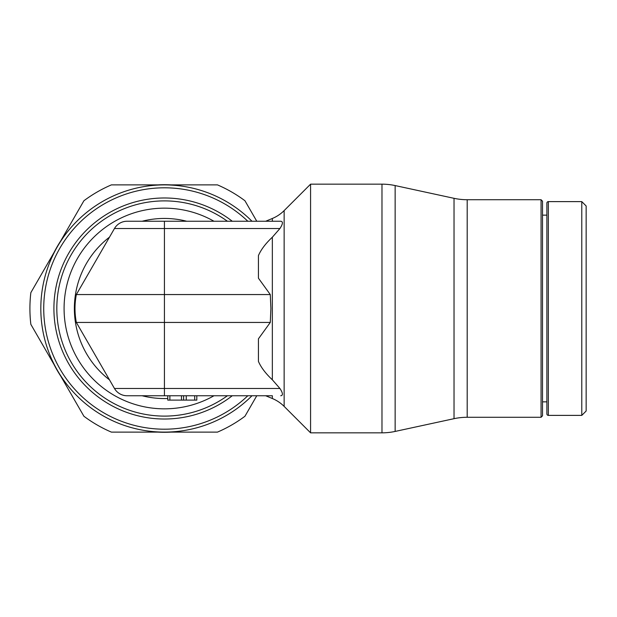 <?xml version="1.0" encoding="UTF-8"?>
<svg xmlns="http://www.w3.org/2000/svg" width="617" height="617" viewBox="0 0 617 617"><rect width="100%" height="100%" fill="white"/><g stroke="black" fill="none" stroke-linecap="round" stroke-linejoin="round"><path stroke-width="0.93" d="M197.309 221.248L265.665 221.248L272.344 218.48A36.357 36.357 0 0 0 284.144 210.598L310.575 184.167L310.575 432.833L381.977 432.833A62.24 62.24 0 0 0 395.142 431.43L395.142 185.57A62.24 62.24 0 0 0 381.977 184.167L381.977 432.833M272.344 398.52L265.665 395.752L164.43 395.752L164.43 221.248L127.063 221.248A14.546 14.546 0 0 0 114.469 228.521L76.346 294.556A72.713 72.713 0 0 0 76.346 322.444L114.469 388.479A14.546 14.546 0 0 0 127.071 395.752L272.344 395.752C263.42 395.752 263.42 395.752 272.344 395.752L272.344 398.52A36.357 36.357 0 0 1 284.144 406.402L310.575 432.833M270.285 322.444L270.894 308.5L270.285 294.556L258.438 278.19L258.438 255.577C260.983 249.654 265.618 243.522 272.344 237.198L272.344 379.802C265.618 373.478 260.983 367.346 258.438 361.423L258.438 338.81L270.285 322.444L76.346 322.444M581.785 308.5L581.785 415.388L586.15 411.022L586.15 205.978L581.785 201.612L581.785 308.5M546.886 203.07A1.458 1.458 0 0 1 548.343 201.612L548.343 415.388A1.458 1.458 0 0 1 546.886 413.93L546.886 203.07M541.07 308.5L541.07 417.277L542.52 415.819L542.52 201.181L541.07 199.723L541.07 308.5M467.192 417.277L467.192 199.723A62.24 62.24 0 0 1 454.027 198.319L454.027 418.681A62.24 62.24 0 0 1 467.192 417.277L541.07 417.277M164.43 200.887A107.613 107.613 0 0 1 227.411 221.248A107.613 107.613 0 0 0 56.818 308.5A107.613 107.613 0 0 0 227.411 395.752A107.613 107.613 0 0 1 164.43 416.113M232.262 221.248A110.52 110.52 0 0 0 53.91 308.5A110.52 110.52 0 0 0 232.262 395.752M256.78 221.248L244.949 200.749A134.514 134.514 0 0 0 217.485 184.892L111.368 184.892A134.514 134.514 0 0 0 83.912 200.749L57.381 246.692A123.608 123.608 0 0 1 251.983 221.248M251.983 395.752A123.608 123.608 0 0 1 164.43 432.108L217.485 432.108A134.514 134.514 0 0 0 244.949 416.251L256.78 395.752M171.063 184.892A123.786 123.786 0 0 0 157.79 184.892M60.697 240.946A123.786 123.786 0 0 0 54.057 252.446M54.057 364.554A123.786 123.786 0 0 0 60.697 376.054M157.79 432.108A123.786 123.786 0 0 0 171.063 432.108M164.43 432.108A123.608 123.608 0 0 1 57.381 246.692L30.85 292.643A134.514 134.514 0 0 0 30.85 324.357L83.912 416.251A134.514 134.514 0 0 0 111.368 432.108L164.43 432.108M164.43 221.248L280.75 221.248C283.195 221.534 282.925 223.956 279.933 228.521L272.352 237.198M542.52 215.14L546.886 215.14L546.886 308.5M280.75 395.752C283.195 395.474 282.925 393.052 279.933 388.479L272.352 379.802M76.346 294.556L270.285 294.556M196.808 395.752L196.808 400.117L196.808 395.752M167.77 395.752L167.77 400.117L196.808 400.117M183.611 395.752L183.611 400.117M284.144 210.598L284.144 406.402M186.727 221.248A90.059 90.059 0 0 0 142.126 221.248M142.126 395.752A90.059 90.059 0 0 0 167.77 398.497M109.494 237.136A90.059 90.059 0 0 0 109.494 379.864M213.976 221.248A100.34 100.34 0 0 0 64.083 308.5A100.34 100.34 0 0 0 213.976 395.752M247.826 221.248A120.701 120.701 0 0 0 43.73 308.5A120.701 120.701 0 0 0 247.826 395.752M272.344 218.48L272.344 221.248M114.469 228.521L279.933 228.521M114.469 388.479L279.933 388.479M194.694 395.752L194.694 400.117M186.249 395.752L186.249 400.117M169.883 395.752L169.883 400.117M181.491 395.752L181.491 400.117M548.343 415.388L581.785 415.388M542.52 401.86L546.886 401.86M454.027 418.681L395.142 431.43M454.027 198.319L395.142 185.57M467.192 199.723L541.07 199.723M548.343 201.612L581.785 201.612M310.575 184.167L381.977 184.167"/></g></svg>

